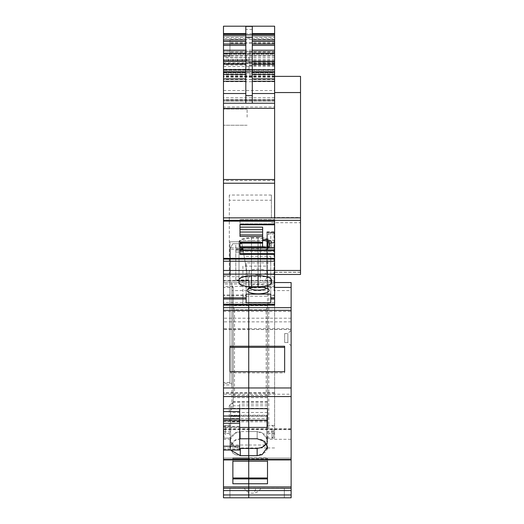 <?xml version="1.0" encoding="UTF-8"?>
<svg xmlns="http://www.w3.org/2000/svg" width="524" height="524" viewBox="0 0 524 524"><rect width="100%" height="100%" fill="white"/><g stroke="black" fill="none" stroke-linecap="round" stroke-linejoin="round"><path stroke-width="0.39" stroke-dasharray="2.62 1.97" d="M223.807 429.503L223.807 436.492L223.807 429.503M230.606 428.73L230.606 438.116L230.606 428.73M230.606 445.027L230.606 415.584L230.606 445.027L248.73 445.027L248.73 429.274L248.73 447.954L248.73 445.027L266.854 445.027L266.854 447.954L266.854 415.584L266.854 445.027M230.606 439.289L223.479 439.289L223.479 428.691L223.479 486.914L248.73 486.914L248.73 497.8L248.73 488.093L248.73 497.8L248.73 494.957L223.479 494.957L223.479 497.8L229.957 497.8L229.957 488.093L229.957 497.8L248.73 497.8L248.73 488.093L229.957 488.093L248.73 488.093L248.73 497.8L284.336 497.8L284.336 488.093L284.336 497.8L291.128 497.8L291.128 486.914L248.73 486.914L248.73 488.283L223.479 488.283L223.479 494.957M232.767 453.018L229.957 447.221L232.735 441.457L240.313 438.765L248.73 438.765L248.73 428.691L248.73 477.986L232.872 477.986L232.872 483.75L248.73 483.75L248.73 486.914L248.73 483.75L267.502 483.75L267.502 461.231L248.73 461.231L248.73 457.845L248.73 461.231L248.73 457.845L232.872 457.845L232.872 461.231L248.73 461.231L248.73 457.845L232.872 457.845L232.872 461.231L232.872 458.762L248.73 458.762L248.73 461.231L248.73 458.074L223.479 458.074L248.73 458.074L248.73 459.921L248.73 459.45L248.73 459.921L248.73 459.45L248.73 459.921L248.73 459.45L223.479 459.45L223.479 459.921L223.479 459.45L248.73 459.45L223.479 459.45M235.256 454.603L232.78 453.024M235.348 454.642L240.313 455.677L248.73 455.677L248.73 459.45L291.128 459.45L291.128 459.921L291.128 458.074L291.128 486.914M239.665 448.439L232.532 445.583L229.957 440.003L235.348 432.582L240.313 431.547L232.735 434.239L229.957 440.003L235.348 447.424L240.313 448.459L248.73 448.459L248.73 455.677L257.146 455.677L265.386 452.35L267.279 448.976M263.696 446.553L257.146 448.459L248.73 448.459L248.73 431.547L257.146 431.547L264.725 434.239L267.502 440.003L262.111 432.582L257.146 431.547L240.313 431.547L248.73 431.547L248.73 438.765L248.73 431.547L248.73 438.765L248.73 431.547L248.73 438.765L257.146 438.765L262.111 439.8L267.502 447.221L267.423 448.256M248.35 280.248L235.78 280.248L235.78 250.184L243.051 250.184L235.78 250.184L235.78 243.712L241.911 243.712L235.78 243.712L235.78 248.893L242.822 248.893L241.911 243.712L248.756 282.554L241.911 243.712L232.872 243.712L241.911 243.712L248.756 282.554L248.73 305.184L248.73 287.407L267.502 287.407L267.502 282.554L267.502 287.407M223.479 311.452L248.73 311.452L248.73 318.212L248.73 311.452L291.128 311.452L291.128 328.718L248.73 328.718L248.73 307.654L248.73 329.524L248.73 318.212L248.73 329.524L248.73 328.718L223.479 328.718L223.479 329.524L223.479 307.654L223.479 328.718M284.656 372.859L284.656 371.732L284.656 372.859L248.73 372.859L248.73 371.732L248.73 372.859L248.73 371.732L248.73 372.859L229.957 372.859L229.957 371.732L229.957 372.859M267.502 404.096L267.502 408.674L267.502 404.096L248.73 404.096L248.73 408.674L248.73 404.096L248.73 408.674L248.73 404.096L239.665 404.096L239.665 408.674M232.872 478.903L248.73 478.903L248.73 483.75L248.73 457.845L248.73 458.762L267.502 458.762L267.502 461.231L267.502 457.845L248.73 457.845L267.502 457.845L267.502 458.762L232.872 458.762L232.872 457.845L232.872 483.75L232.872 461.231M248.73 439.623L248.73 415.584L248.73 439.623M266.854 420.765L248.73 420.765L248.73 415.584L248.73 421.8L248.73 418.565L248.73 421.8L248.73 420.765L230.606 420.765M223.479 439.289L223.479 394.212L248.73 394.212L248.73 290.578L248.73 418.565L230.606 418.565M243.064 250.269L235.78 250.269L235.78 248.893L242.822 248.893L248.756 282.554L248.73 290.578L248.73 282.554L231.896 282.554L231.896 384.93L223.479 384.93L223.479 274.465L223.479 280.936L223.479 274.465L229.957 274.465L223.479 274.465L223.479 280.936L260.382 280.936L260.382 274.465L260.382 280.936L223.479 280.936L223.479 447.954L223.479 261.207L274.622 261.207L274.622 254.376L274.622 258.221L223.479 258.221L223.479 220.394L223.479 221.135L274.622 221.259L274.622 220.296L223.479 220.296L223.479 221.259L274.622 221.259L274.622 217.866L274.622 220.296L239.992 220.303L239.992 224.39L274.622 224.403L239.992 224.39L239.992 236.403L262.648 236.403L262.648 232.014L239.992 232.014L239.992 234.942L262.648 234.942M229.957 347.36L229.957 346.233M248.73 287.407L248.73 282.554L235.78 282.554L267.502 282.554L267.502 290.578L231.896 290.578L231.896 282.554L223.479 282.554L248.73 282.554L223.479 282.554M231.896 290.578L231.896 384.93M239.665 418.846L239.665 420.366L223.479 420.366L223.479 418.846L223.479 420.366M239.665 419.082L239.665 420.366M223.479 427.067L223.479 450.005L223.479 426.484L223.479 427.067L239.665 427.067L239.665 450.005M239.665 427.067L239.665 426.484L239.665 427.427L223.479 427.427M239.665 427.427L239.665 404.096M240.313 438.765L240.313 431.547L240.313 438.765L235.348 439.8L229.957 447.221L230.534 450.005M223.479 488.283L223.479 486.914M223.479 394.212L223.479 384.93M230.278 275.755L223.479 275.755L230.278 275.755L230.278 248.199L230.278 275.755M232.872 243.712L230.278 248.199L232.872 243.712M235.78 280.248L235.78 250.269M249.411 488.093L244.249 488.093A9.386 9.386 0 0 0 252.614 493.215A9.386 3.596 -90 0 0 255.817 488.093L260.978 488.093A9.386 9.386 0 0 1 252.614 493.215M273.652 429.503L273.652 436.492L273.652 429.503M266.854 428.73L266.854 438.116L266.854 428.73M223.479 429.274L291.128 429.274L291.128 439.289L266.854 439.289M291.128 459.45L291.128 458.074L248.73 458.074L291.128 458.074L291.128 459.921L291.128 459.45L248.73 459.45L248.73 458.074L248.73 459.45L291.128 459.45L291.128 429.274M248.73 282.554L273.973 282.554L273.973 290.578L291.128 290.578L291.128 394.212L248.73 394.212L248.73 418.565L266.854 418.565M248.73 478.903L248.73 477.986L267.502 477.986L267.502 483.75L267.502 478.903L248.73 478.903M291.128 494.957L248.73 494.957L248.73 488.283L291.128 488.283M248.73 488.093L284.336 488.093L248.73 488.093M267.502 478.903L267.502 461.231M267.502 440.003L266.513 443.612L267.502 440.003L267.502 447.221L267.502 440.003M291.128 311.452L291.128 328.718M284.656 346.233L284.656 347.36M267.502 420.209L267.502 287.152L268.799 286.379L258.07 287.99L251.481 287.977L242.16 286.379A13.27 4.539 180 0 1 239.016 283.451L239.016 280.373A13.27 4.539 180 0 1 251.481 275.84L258.07 275.834A13.27 4.539 180 0 1 271.386 280.373L271.386 283.451A13.27 4.539 180 0 1 268.242 286.379M274.622 282.554L291.128 282.554L273.973 282.554L273.973 232.198L273.973 290.578M291.128 290.578L291.128 282.554M291.128 345.82L291.128 330.29L291.128 345.82M284.656 342.539L284.656 333.572L284.656 342.539L287.846 342.539L287.846 333.572L287.846 342.539L291.128 345.827M267.502 290.578L267.502 235.04L267.502 248.671L268.347 247.204L273.973 247.204M267.502 282.554L267.502 248.671L270.777 242.998L267.502 248.671M284.656 333.572L287.846 333.572L291.128 330.29M268.347 247.204L270.777 242.998L270.738 232.787L270.404 232.198L267.502 235.04M270.738 243.064L273.973 243.064L270.738 243.064M291.128 394.212L291.128 439.289M233.193 407.443L233.193 402.818L231.896 402.956L231.896 404.089L230.606 405.497L230.606 409.991L232.866 408.301L233.193 407.443L233.193 287.152L233.193 402.818L231.896 404.089L231.896 408.727M230.606 439.682L229.309 433.512L229.309 405.635L230.606 405.497L230.606 447.954L230.606 425.423L230.606 438.116L230.606 431.769L223.479 431.769M233.193 287.152L231.896 286.379L231.896 287.46L223.479 287.46M234.49 395.45L234.49 309.828L266.205 309.828L266.205 395.45L234.49 395.45L233.193 394.945M234.49 309.828L233.193 305.859M267.502 412.473L230.606 412.473L230.606 416.442L230.606 415.198L267.502 415.198L267.502 416.442L267.502 395.227M266.205 395.45L267.22 395.227M267.502 401.646L233.193 401.646M230.606 412.473L230.606 409.991M230.606 415.198L230.606 431.769M249.051 57.463L249.051 62.972L249.051 57.463L223.479 57.463L223.479 54.103L274.622 54.103L274.622 57.326L274.622 34.289L274.622 71.65L223.479 71.65L223.479 103.235L223.479 26.2L274.622 26.2L223.479 26.2M274.622 71.65L274.622 217.866L274.622 72.836L223.479 72.836L223.479 220.296M223.479 261.207L223.479 258.221M223.479 295.759L223.479 297.835L223.479 294.953L223.479 295.759L246.142 295.759L246.142 294.953L223.479 294.953M274.622 221.259L223.479 221.259L223.479 220.394L223.479 221.135M223.479 57.463L223.479 71.65M274.622 61.524L223.479 61.524L223.479 54.103L274.622 54.103L274.622 103.235L274.622 71.84L223.479 71.84L274.622 71.84L274.622 69.443L223.479 69.443L274.622 69.666L223.479 69.974M223.479 72.836L223.479 103.235L223.479 51.444L223.479 103.235L223.479 51.444L223.479 103.235L274.622 103.235L274.622 53.153L229.957 53.153L229.957 39.542L229.957 56.206L223.479 56.206M223.479 61.524L223.479 103.235L274.622 103.235L223.479 103.235L252.293 103.235L252.293 34.289L252.293 37.532L274.622 37.532M223.479 117.153L223.479 109.064L223.479 117.153M274.622 51.981L249.051 51.981M252.293 37.532L252.293 26.2L245.815 26.2L245.815 37.532L223.479 37.532M274.622 26.2L274.622 38.291L223.479 38.291M274.622 53.153L274.622 38.291M274.622 55.871L229.957 55.871L229.957 51.404L229.957 56.206M223.479 55.871L229.957 55.871L229.957 53.153M274.622 69.974L274.622 103.235L223.479 103.235L274.622 103.235L223.479 103.235L274.622 103.235L274.622 51.444L274.622 106.968L223.479 106.968M223.479 183.23L274.622 183.23L274.622 106.968M239.992 224.39L239.992 224.783L274.622 224.783L274.622 219.497L274.622 220.303L274.622 219.497L239.992 219.497L274.622 219.497L274.622 221.135L274.622 220.394L223.479 220.394L274.622 220.394L274.622 224.403L239.992 224.39L239.992 224.783L239.992 219.497L239.992 236.403M267.954 248.173L267.954 241.59L269.329 241.066L269.329 247.649L267.247 246.267L239.992 246.267L239.992 248.062L239.992 246.267L267.247 246.267L269.329 247.649L267.954 248.173L267.135 247.859A6.471 2.476 0 0 0 262.557 247.132L239.992 247.132L239.992 240.555L239.992 254.363L274.622 254.363L274.622 253.642L274.622 254.376M269.329 241.066L267.247 239.684L267.247 246.267L267.247 239.684L262.648 239.684L262.648 227.128L239.992 227.128L239.992 229.663L262.648 229.663L262.648 242.782L239.992 242.782L239.992 243.143L239.992 242.343L262.648 242.363L262.648 236.403M262.557 247.132L262.557 240.555L239.992 240.555L239.992 242.782L262.648 242.782L262.648 243.136L239.992 243.136L239.992 240.555L262.557 240.555A6.471 2.476 0 0 1 262.648 240.555L262.648 242.363M262.648 229.663L262.648 232.014M274.622 220.303L274.622 223.899L274.622 220.303L239.992 220.303L239.992 219.497L239.992 220.545L274.622 220.545L274.622 248.062L239.992 248.062L239.992 253.642L274.622 253.642L274.622 250.407L239.992 250.407L239.992 253.636M267.954 241.59L267.135 241.276A6.471 2.476 0 0 0 262.648 240.555A6.471 2.476 180 0 0 262.557 240.555L262.557 243.143M245.815 103.235L245.815 37.532M246.142 294.953L246.142 295.759M258.116 274.753A9.065 2.803 0 0 1 249.051 271.949A9.065 2.803 0 0 1 258.116 269.146A9.065 2.803 0 0 1 267.181 271.949A9.065 2.803 0 0 1 258.116 274.753M249.575 288.279A9.065 2.803 0 0 1 249.051 287.342A9.065 2.803 0 0 1 249.228 286.792A9.065 2.803 0 0 1 258.116 284.539A9.065 2.803 0 0 1 266.068 285.999A9.065 2.803 0 0 1 267.004 286.792A9.065 2.803 0 0 1 267.181 287.342A9.065 2.803 0 0 1 266.657 288.279M251.481 248.54L251.481 237.575C243.85 237.922 239.697 239.291 239.016 241.662L239.016 244.446C239.697 246.824 243.85 248.186 251.481 248.54L258.07 248.546C266.153 248.311 270.594 246.942 271.386 244.446L271.386 241.662C270.594 239.167 266.153 237.798 258.07 237.562L258.07 248.546M251.481 237.575L258.07 237.562M247.112 117.153L247.112 109.064L247.112 117.153M239.992 236.422L239.992 234.942M267.502 415.198L267.502 416.429L230.606 416.429M266.205 309.828L267.502 305.708L242.9 305.708L242.9 296.204L267.502 296.204L267.502 287.152L268.799 287.46L268.799 286.379L274.622 286.379L274.622 274.072L223.479 274.072M267.502 305.708L267.502 266.113L242.9 266.113L242.9 305.708L233.193 305.708M271.386 245.736A13.27 4.539 180 0 1 258.07 250.276L258.07 287.99M271.386 283.451L271.386 280.373M251.481 287.977L251.481 250.262A13.27 4.539 180 0 1 239.016 245.736L239.016 242.658A13.27 4.539 180 0 1 251.481 238.125L258.07 238.119A13.27 4.539 180 0 1 271.386 242.658M251.481 238.125L251.481 275.84M239.016 242.658L239.016 280.373M239.016 245.736L239.016 283.451L239.016 245.736M229.957 382.507L229.957 241.767L260.382 241.767L260.382 274.465L260.382 241.767L229.957 241.767L229.957 382.507L223.479 382.507M271.386 195.039L229.309 195.039L229.309 274.465L223.479 274.465L229.309 274.465L229.309 200.24L271.386 200.24L271.386 195.039L271.386 217.512L274.622 217.512L274.622 222.713L274.622 217.512L300.521 217.512L300.521 272.342L274.622 272.342L274.622 280.936L264.915 280.936L266.854 277.569L266.854 274.465L274.622 274.465L266.854 274.465L266.854 231.837L266.854 232.807L274.622 232.807L274.622 232.198L274.622 243.064L266.854 243.064L274.622 243.064L274.622 280.936L246.142 280.936M229.309 195.039L229.309 200.24M246.142 302.728L246.142 262.858L270.738 262.858L270.738 302.728M246.142 294.141L246.142 262.858M246.142 256.374L270.738 256.374L270.738 294.141M239.016 244.446L239.016 282.619L239.016 244.446M239.016 241.662L239.016 279.836M271.386 244.446L271.386 241.662M223.479 66.555L249.051 66.555L249.051 69.247L223.479 69.247M267.502 266.113L267.502 296.204M271.386 200.24L271.386 217.512M274.622 286.379L274.622 433.512L268.799 433.512L267.502 439.682L267.502 287.322M270.738 297.835L270.738 294.953L270.738 297.835M270.738 256.374L270.738 262.858M239.992 227.128L239.992 220.545L274.622 220.545L274.622 251.402L274.622 249.915L274.622 250.407L274.622 249.915L239.992 249.915L239.992 250.407M239.992 249.915L239.992 248.062M262.648 239.684L262.648 240.555M239.992 229.663L239.992 232.014M274.622 224.39L274.622 223.899L239.992 223.899L274.622 223.899L274.622 224.783L239.992 224.783L239.992 224.383M249.051 66.555L249.051 69.247M242.9 266.113L242.9 296.204M251.481 250.262L258.07 250.276M229.957 280.936L264.915 280.936L266.854 277.569L266.854 232.807M264.915 280.936L274.622 280.936L274.622 438.116L274.622 431.769L267.502 431.769M223.479 258.371L274.622 258.221M223.479 259.111L274.622 259.111L274.622 274.072M239.016 280.936L223.479 280.936M274.622 280.936L274.622 272.342M271.386 222.713L300.521 222.713M223.479 280.537L274.622 280.537L274.622 217.512L274.622 274.465L300.521 274.465L274.622 274.465L274.622 232.807M274.622 280.537L274.622 284.001L223.479 284.001M274.622 284.001L274.622 305.184M274.622 259.111L274.622 258.371M223.479 90.547L274.622 90.547L274.622 63.45L223.479 63.424L274.622 63.424L274.622 62.16L249.051 62.16M274.622 72.836L274.622 70.413L223.479 70.413L274.622 70.413L274.622 69.607L223.479 69.607M274.622 62.16L274.622 69.607M274.622 79.53L223.479 79.53M274.622 90.547L274.622 99.999L223.479 99.999L274.622 99.999L223.479 99.999L274.622 99.999L274.622 103.235L223.479 103.235L274.622 103.235M274.622 57.326L249.051 57.326M267.502 305.859L267.502 394.945L267.502 305.859M242.9 258.935L267.502 258.935M274.622 51.444L223.479 51.444L274.622 51.444M274.622 433.512L274.622 431.769M274.622 294.953L274.622 297.835L274.622 294.953L270.738 294.953M274.622 295.759L270.738 295.759M274.622 249.915L274.622 251.402L239.992 251.402L274.622 251.402L274.622 250.596L239.992 250.596L274.622 250.596L274.622 248.062M268.249 248.062L267.659 248.062M274.622 250.407L274.622 253.642M274.622 272.225L300.521 272.225L300.521 274.465L274.622 274.465L274.622 220.342L300.521 220.342L300.521 92.552L274.622 92.552M300.521 272.225L300.521 217.512M274.622 76.373L300.521 76.373L300.521 92.552M223.479 270.463L300.521 270.463L300.521 220.342M300.521 270.463L300.521 272.342M225.425 434.809L225.425 425.423L225.425 434.809M291.128 429.641L223.479 429.641M240.313 448.459L240.313 455.677M291.128 329.445L223.479 329.445M291.128 321.854L223.479 321.854M291.128 318.212L223.479 318.212M231.896 383.319L223.479 383.319M239.665 421.25L223.479 421.25M239.665 449.422L223.479 449.422M291.128 490.575L223.479 490.575M242.9 249.319L230.278 249.319M242.638 247.852L230.481 247.852M243.378 252.057L235.78 252.057M248.311 280.006L235.78 280.006M272.035 428.73L272.035 438.116L272.035 428.73M257.146 448.459L257.146 455.677M257.146 431.547L257.146 438.765L257.146 431.547M274.622 287.407L273.973 287.407M267.502 240.221L273.973 240.221M270.738 232.787L273.973 232.787M270.777 242.809L267.502 248.14M270.738 242.481L273.973 242.481M229.309 405.635L231.896 402.956L231.896 287.46L233.193 287.322M229.309 433.512L223.479 433.512M267.502 397.657L233.193 397.657M267.502 402.19L233.193 402.19M267.502 405.786L233.193 405.786M267.502 408.301L232.866 408.301M249.051 61.485L223.479 61.485M249.051 62.828L223.479 62.828M249.051 60.784L223.479 60.784M249.051 59.729L223.479 59.729M252.293 33.602L245.815 33.602M274.622 55.911L223.479 55.911M274.622 57.28L223.479 57.28M274.622 42.424L229.957 42.424M274.622 43.426L229.957 43.426M274.622 52.112L229.957 52.112M274.622 99.619L223.479 99.619M274.622 180.544L223.479 180.544M300.521 217.866L223.479 217.866M274.622 220.545L223.479 220.545M267.135 247.859L267.135 241.276M242.16 286.379L223.479 286.379M258.07 238.119L258.07 275.834M252.293 29.436L245.815 29.436M268.799 433.512L268.799 287.46L274.622 287.46M274.622 393.197L223.479 393.197M274.622 392.633L223.479 392.633M274.622 276.698L246.142 276.698M243.752 276.698L223.479 276.698M274.622 302.512L223.479 302.512M274.622 304.66L223.479 304.66M274.622 50.219L223.479 50.219M274.622 59.186L223.479 59.186M274.622 63.299L223.479 63.299M274.622 65.041L223.479 65.041M274.622 69.895L223.479 69.895M274.622 71.513L223.479 71.513L274.622 71.539M274.622 73.262L223.479 73.262M274.622 97.798L223.479 97.798M274.622 79.458L223.479 79.458M274.622 76.759L223.479 76.759M274.622 76.439L223.479 76.439M274.622 76.465L223.479 76.465M274.622 74.919L223.479 74.919M274.622 71.618L223.479 71.618M274.622 75.076L223.479 75.076M274.622 100.818L223.479 100.818M274.622 66.463L249.051 66.463M274.622 77.205L223.479 77.205M274.622 81.685L223.479 81.685M274.622 101.04L223.479 101.04L274.622 101.04M274.622 55.066L223.479 55.066L274.622 55.066M274.622 53.645L223.479 53.645L274.622 53.645M274.622 101.053L223.479 101.053M274.622 62.873L249.051 62.873M274.622 65.395L249.051 65.395M274.622 63.45L249.051 63.45M274.622 270.115L266.854 270.115M274.622 233.966L266.854 233.966M266.854 242.481L274.622 242.481M266.854 232.787L274.622 232.787M223.479 438.116L230.606 438.116L225.425 438.116L223.807 436.492M223.479 425.423L230.606 425.423L225.425 425.423L223.807 427.047M291.128 428.691L223.479 428.691M229.957 440.003L229.957 447.221L229.957 440.003M291.128 329.524L223.479 329.524M239.665 421.348L223.479 421.348M239.665 426.484L223.479 426.484M291.128 459.921L223.479 459.921M266.854 415.584L230.606 415.584M266.854 447.954L223.479 447.954M266.854 421.8L230.606 421.8M266.854 425.423L272.035 425.423L273.652 427.047M266.854 438.116L272.035 438.116L273.652 436.492M270.404 232.198L273.973 232.198M267.502 416.442L230.606 416.442M249.051 62.972L223.479 62.972M274.622 60.398L223.479 60.398M229.957 51.404L223.479 51.404M274.622 39.542L229.957 39.542M239.992 243.143L262.648 243.143M249.051 287.342L249.051 271.949M247.112 125.243L223.479 125.243L247.112 125.243M247.112 109.064L223.479 109.064L247.112 109.064M267.181 287.342L267.181 271.949M267.004 286.792L268.91 289.759M249.228 286.792L247.321 289.759M274.622 76.177L223.479 76.177M274.622 76.537L223.479 76.537M274.622 69.443L223.479 69.443M274.622 447.954L267.502 447.954M274.622 425.423L267.502 425.423M274.622 438.116L267.502 438.116M274.622 62.068L249.051 62.068M266.854 231.837L274.622 231.837M266.854 232.198L274.622 232.198"/><path stroke-width="0.79" d="M274.622 282.554L291.128 282.554L291.128 307.654L248.73 307.654L248.73 305.184L248.73 310.326L248.73 307.654L223.479 307.654L223.479 497.8L248.73 497.8L248.73 488.283L248.73 497.8L291.128 497.8L291.128 486.914L248.73 486.914L248.73 483.75L248.73 488.283L223.479 488.283M291.128 307.654L291.128 310.326L248.73 310.326L248.73 347.36L248.73 310.326L223.479 310.326M284.656 371.732L284.656 347.36L248.73 347.36L248.73 396.557L248.73 371.732L229.957 371.732L229.957 346.233L284.656 346.233L284.656 371.732L248.73 371.732L248.73 347.36L229.957 347.36L229.957 371.732M267.502 416.429L267.502 427.427L267.502 408.674L248.73 408.674L248.73 396.557L248.73 420.209L248.73 408.674L239.665 408.674L239.665 420.746L223.479 420.746M239.665 420.209L248.73 420.209L248.73 427.427L239.665 427.427M232.872 478.903L248.73 478.903L248.73 461.231L232.872 461.231L232.872 477.986L248.73 477.986L248.73 448.459L257.146 448.459L257.146 455.677L262.111 454.642L267.502 447.247L264.725 441.457L257.146 438.765L248.73 438.765L248.73 427.427L248.73 448.459L248.73 438.765L239.665 438.784M267.502 478.903L248.73 478.903L248.73 483.75L267.502 483.75L267.502 461.231L267.502 477.986L248.73 477.986L248.73 483.75L232.872 483.75L232.872 461.231M239.665 420.746L239.665 446.206L223.479 446.206M223.479 419.082L239.665 419.082L223.479 418.846M239.665 448.439L248.73 448.459L248.73 461.231L267.502 461.231M230.534 450.005L240.313 455.677L257.146 455.677M291.128 488.283L248.73 488.283L248.73 486.914L223.479 486.914M223.479 450.005L239.665 450.005L239.665 446.206M274.622 274.144L223.479 274.144L223.479 220.29L300.521 220.342L300.521 274.465L274.622 274.465L274.622 270.463L274.622 305.184L223.479 305.184L223.479 307.654M267.502 408.674L267.502 420.209L248.73 420.209L248.73 427.427L267.502 427.427M267.43 448.236L267.279 448.976M257.146 448.459L262.111 447.424L266.513 443.612L263.696 446.553M223.479 387.97L291.128 387.97L291.128 310.326M291.128 387.97L291.128 486.914M223.479 305.184L223.479 274.144M223.479 221.135L274.622 221.259M223.479 220.29L223.479 93.527L245.815 93.527M245.815 64.203L223.479 64.203L223.479 93.527M223.479 64.203L223.479 61.21L245.815 61.21M245.815 43.996L223.479 43.996L223.479 61.21M223.479 43.996L223.479 35.829L245.815 35.829M245.815 34.289L223.479 34.289L223.479 35.829M223.479 34.289L223.479 26.2L245.815 26.2L245.815 103.235M252.293 45.398L274.622 45.398L274.622 26.2L245.815 26.2M274.622 299.034L270.738 299.034L270.738 302.728L246.142 302.728L246.142 297.835L223.479 297.835M246.142 299.034L223.479 299.034M266.657 288.279A9.065 2.803 0 0 1 258.116 290.139A9.065 2.803 0 0 1 250.164 288.685A9.065 2.803 0 0 1 249.575 288.279M267.954 248.173L267.954 241.59L269.329 241.066L269.329 247.649L267.954 248.173L267.135 247.859A6.471 2.476 180 0 0 262.557 247.132L239.992 247.132L239.992 243.143L262.648 243.143L262.648 234.942L239.992 234.942M246.142 297.835L246.142 294.141L270.738 294.141L270.738 299.034M258.116 293.82A11.004 3.399 180 0 0 268.91 289.759A11.004 3.399 180 0 0 267.771 288.789A11.004 3.399 180 0 0 258.116 287.021A11.004 3.399 180 0 0 247.321 289.759A11.004 3.399 180 0 0 248.461 292.051A11.004 3.399 180 0 0 258.116 293.82M251.481 275.742L251.481 286.713A13.27 4.1 0 0 1 239.016 282.619L239.016 279.836A13.27 4.1 0 0 1 251.481 275.742L258.07 275.735A13.27 4.1 0 0 1 271.386 279.836L271.386 282.619L271.386 279.836M271.386 282.619A13.27 4.1 0 0 1 258.07 286.72L258.07 275.735M251.481 286.713L258.07 286.72M252.293 26.2L252.293 103.235L274.622 103.235L223.479 103.235M274.622 254.376L239.992 254.376L239.992 242.343L262.648 242.343M262.648 234.942L262.648 227.128L239.992 227.128M269.329 241.066L267.247 239.684L262.648 239.684M262.648 240.555A6.471 2.476 180 0 1 267.135 241.276L267.135 247.859M267.954 241.59L267.135 241.276M262.648 229.663L239.992 229.663M262.648 236.422L239.992 236.422L239.992 224.383L274.622 224.383M262.648 232.014L239.992 232.014M246.142 280.936L239.016 280.936M274.622 297.835L270.738 297.835M274.622 220.29L274.622 270.463L274.622 261.227L223.479 261.227M223.479 258.371L274.622 258.371M223.479 183.23L274.622 183.23L274.622 217.866L223.479 217.866M274.622 250.407L239.992 250.407M274.622 249.915L239.992 249.915M274.622 248.062L268.249 248.062M267.659 248.062L239.992 248.062M300.521 220.342L300.521 217.866L274.622 217.866L274.622 72.161L252.293 72.161M252.293 64.203L274.622 64.203L274.622 72.161M274.622 64.203L274.622 61.21L252.293 61.21M274.622 45.398L274.622 61.21M274.622 92.552L300.521 92.552L300.521 217.866M300.521 92.552L300.521 76.373L274.622 76.373M239.665 423.254L223.479 423.254M239.665 416.004L223.479 416.004M239.665 411.602L223.479 411.602M239.665 408.753L223.479 408.753M291.128 396.557L223.479 396.557M240.313 448.459L240.313 455.677M291.128 459.45L223.479 459.45M291.128 490.575L223.479 490.575M291.128 494.957L223.479 494.957M291.128 287.407L274.622 287.407M274.622 33.602L252.293 33.602M245.815 33.602L223.479 33.602M223.479 74.474L245.815 74.474M223.479 78.914L245.815 78.914M245.815 81.227L223.479 81.227M223.479 39.975L245.815 39.975M223.479 41.455L245.815 41.455M223.479 34.486L245.815 34.486M252.293 95.63L245.815 95.63M252.293 26.396L245.815 26.396M245.815 45.398L223.479 45.398M223.479 50.219L245.815 50.219M252.293 37.217L245.815 37.217M252.293 34.879L245.815 34.879M245.815 53.206L223.479 53.206M245.815 72.161L223.479 72.161M246.142 276.698L243.752 276.698M274.622 304.234L223.479 304.234M300.521 270.463L223.479 270.463M274.622 259.111L223.479 259.111M274.622 179.529L223.479 179.529M274.622 108.363L223.479 108.363M274.622 253.636L239.992 253.636M274.622 224.783L239.992 224.783L274.622 224.783M274.622 93.527L252.293 93.527M274.622 34.486L252.293 34.486M262.557 247.132L262.557 243.143M252.293 81.227L274.622 81.227M274.622 78.914L252.293 78.914M252.293 74.474L274.622 74.474M252.293 53.206L274.622 53.206M274.622 50.219L252.293 50.219M274.622 43.996L252.293 43.996M274.622 41.455L252.293 41.455M252.293 39.975L274.622 39.975M274.622 35.829L252.293 35.829M291.128 459.921L223.479 459.921M262.648 243.143L239.992 243.143M274.622 34.289L252.293 34.289"/></g></svg>
